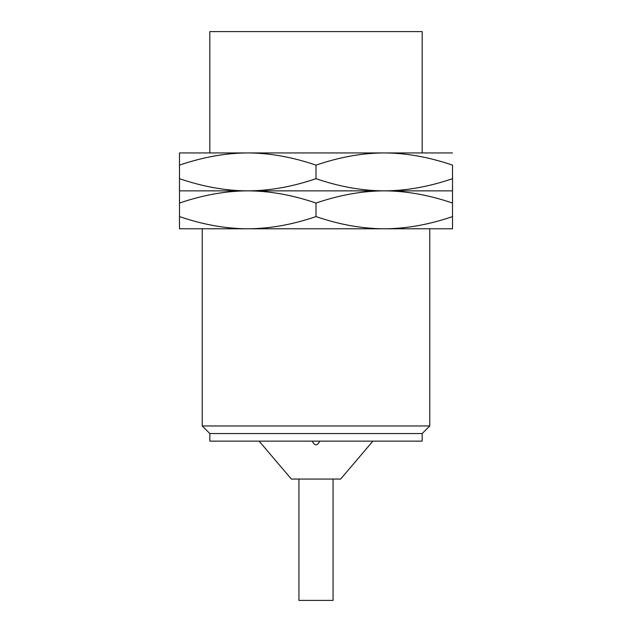 <?xml version="1.0" encoding="UTF-8"?>
<svg xmlns="http://www.w3.org/2000/svg" width="632" height="632" viewBox="0 0 632 632"><rect width="100%" height="100%" fill="white"/><g stroke="black" fill="none" stroke-linecap="round" stroke-linejoin="round"><path stroke-width="0.95" d="M452.512 228.784L452.512 216.594L452.512 228.784L384.256 228.784L429.76 228.784L429.76 425.968L202.24 425.968L202.24 228.784L247.744 228.784L179.488 228.784L179.488 216.594L179.488 228.784M316 216.594C339.574 224.652 362.326 228.713 384.256 228.784L247.744 228.784C269.674 228.713 292.426 224.652 316 216.594L316 203.054C339.574 194.996 362.326 190.935 384.256 190.864L452.512 190.864L452.512 203.054L452.512 165.134C428.938 157.076 406.186 153.015 384.256 152.944L179.488 152.944L179.488 165.134L179.488 152.944M247.744 228.784C225.814 228.713 203.062 224.652 179.488 216.594L179.488 203.054C203.062 194.996 225.814 190.935 247.744 190.864L384.256 190.864C406.186 190.793 428.938 186.732 452.512 178.674L452.512 190.864M179.488 190.864L179.488 178.674L179.488 203.054L179.488 190.864L247.744 190.864C269.674 190.793 292.426 186.732 316 178.674C339.574 186.732 362.326 190.793 384.256 190.864C406.186 190.935 428.938 194.996 452.512 203.054L452.512 216.594C428.938 224.652 406.186 228.713 384.256 228.784M452.512 152.944L384.256 152.944L429.76 152.944L422.176 152.944L422.176 31.6L209.824 31.6L209.824 152.944L247.744 152.944C225.814 153.015 203.062 157.076 179.488 165.134L179.488 178.674C203.062 186.732 225.814 190.793 247.744 190.864C269.674 190.935 292.426 194.996 316 203.054M209.824 152.944L247.744 152.944C269.674 153.015 292.426 157.076 316 165.134C339.574 157.076 362.326 153.015 384.256 152.944L422.176 152.944M316 178.674L316 165.134M202.24 425.968L209.824 433.552L422.176 433.552L422.176 441.136L209.824 441.136L209.824 433.552M429.76 425.968L422.176 433.552M259.12 441.136L291.352 479.056L340.648 479.056L372.88 441.136M298.936 479.056L298.936 600.4L333.064 600.4L333.064 479.056M312.208 441.136C314.736 446.026 317.264 446.026 319.792 441.136"/></g></svg>
